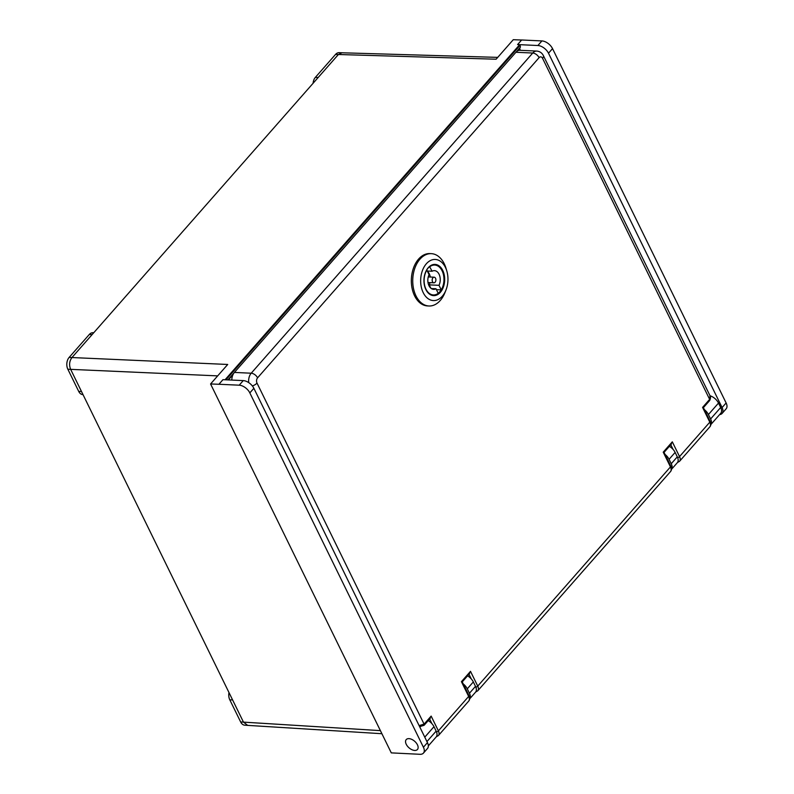 <?xml version="1.0" encoding="UTF-8"?>
<svg xmlns="http://www.w3.org/2000/svg" width="794" height="794" viewBox="0 0 794 794"><rect width="100%" height="100%" fill="white"/><g stroke="black" fill="none" stroke-linecap="round" stroke-linejoin="round"><path stroke-width="1.19" d="M414.736 750.449A7.483 4.317 -138.7 0 0 417.455 749.486A7.483 4.317 -138.7 0 0 416.274 742.976A7.483 4.317 -138.7 0 0 408.95 738.638A7.483 4.317 -138.7 0 0 406.22 739.601A7.483 4.317 -138.7 0 0 407.401 746.112A7.483 4.317 -138.7 0 0 414.736 750.449M228.394 379.919L232.95 374.738M517.787 50.786L519.613 48.712L520.398 50.32M548.495 53.218L722.093 407.56L726.123 402.965L552.535 48.623L548.495 53.218A9.359 5.399 -138.7 0 0 537.885 45.516L519.683 44.672L520.02 45.377A3.742 2.164 41.3 0 1 520.229 47.422L519.613 48.712M704.397 409.664A9.359 5.399 -138.7 0 1 708.427 414.537L710.6 418.974A9.359 5.399 -138.7 0 1 710.779 424.631L720.714 413.346A9.359 5.399 -138.7 0 0 720.694 407.491L718.52 403.064A9.359 5.399 -138.7 0 0 710.005 395.749M719.622 414.597A9.359 5.399 -138.7 0 0 722.113 413.416A9.359 5.399 -138.7 0 0 722.093 407.56M217.675 375.88L70.646 369.359C68.939 365.022 69.366 361.081 71.936 357.548L338.353 54.548L341.986 52.781L339.187 52.652A8.416 5.578 92.6 0 0 335.554 54.419L315.367 77.375A8.416 5.578 92.6 0 0 313.084 83.291M83.033 394.628L82.854 394.628A8.416 5.578 -87.4 0 1 78.695 391.373L67.847 369.23L70.646 369.359L243.45 722.083L247.599 725.329M423.45 753.099A9.359 5.399 -138.7 0 0 423.42 747.243L249.832 392.901A9.359 5.399 -138.7 0 0 239.212 385.189L243.252 380.604A9.359 5.399 41.3 0 1 253.872 388.306L427.46 742.648A9.359 5.399 41.3 0 1 427.48 748.504L423.45 753.099A9.359 5.399 -138.7 0 1 420.036 754.3L391.293 752.881L210.569 383.968L227.719 364.466L69.138 357.419L89.315 334.473A8.416 5.578 -87.4 0 1 92.958 332.706L93.752 332.746M210.569 383.968L218.926 384.276L222.955 379.671L225.049 379.77L519.683 44.672L517.589 44.583L519.683 44.672M335.554 54.419L496.111 59.213L513.271 39.7L521.608 40.008L517.589 44.583M239.212 385.189L218.916 384.256M537.885 45.516L541.915 40.921L521.618 39.988M541.915 40.921A9.359 5.399 41.3 0 1 552.535 48.623M726.123 402.965A9.359 5.399 41.3 0 1 726.153 408.821L722.113 413.416M243.252 380.604L225.049 379.77M228.98 692.567A8.416 5.578 92.6 0 0 229.794 699.812L240.651 721.954A8.416 5.578 92.6 0 0 244.8 725.2L381.904 733.716M67.847 369.23A8.416 5.578 -87.4 0 1 69.138 357.419M665.044 454.426A9.359 5.399 -138.7 0 1 669.074 459.299L671.248 463.726A9.359 5.399 -138.7 0 1 671.426 469.393L677.332 462.694A9.359 5.399 -138.7 0 0 677.302 456.838L675.128 452.411A9.359 5.399 -138.7 0 0 669.382 446.337M428.333 745.884L436.174 736.961A9.359 5.399 -138.7 0 0 436.144 731.105L433.981 726.679A9.359 5.399 -138.7 0 0 428.224 720.605M467.577 675.853A9.359 5.399 -138.7 0 1 473.333 681.927L475.497 686.353A9.359 5.399 -138.7 0 1 475.527 692.209L469.621 698.919A9.359 5.399 -138.7 0 0 469.443 693.241L467.279 688.815A9.359 5.399 -138.7 0 0 463.249 683.932M231.818 380.078A9.359 6.203 -87.4 0 1 234.409 372.436L515.921 52.265A9.359 6.203 -87.4 0 1 519.971 50.3L536.774 51.074A9.359 6.203 -87.4 0 0 532.724 53.039L515.921 52.265M419.103 725.607L424.085 724.128L431.152 716.099L438.387 730.867L468.659 696.437L461.423 681.669L470.505 671.347L477.74 686.105L670.454 466.922L663.228 452.163L672.31 441.831L679.535 456.59L709.806 422.17L702.581 407.401L709.638 399.372L709.985 395.69L543.404 55.649C542.014 52.9 539.801 51.372 536.774 51.074M420.373 726.699L419.599 726.609M672.31 441.831L670.622 444.392M470.505 671.347L468.817 673.908M431.152 716.099L429.465 718.659M446.804 270.982L446.02 268.322A26.192 17.359 92.6 0 0 444.243 263.757A26.192 17.359 92.6 0 0 431.321 253.653A26.192 17.359 92.6 0 0 419.986 259.152A26.192 17.359 92.6 0 0 415.987 295.884A26.192 17.359 92.6 0 0 428.909 305.988A26.192 17.359 92.6 0 0 440.243 300.489A26.192 17.359 92.6 0 0 444.898 292.718L445.93 290.147A20.584 13.637 -87.4 0 1 442.268 296.251A20.584 13.637 -87.4 0 1 423.212 292.639A20.584 13.637 -87.4 0 1 426.358 263.767A20.584 13.637 -87.4 0 1 446.804 270.982A20.584 13.637 -87.4 0 1 445.93 290.147M426.616 270.109L426.835 270.119A14.967 9.915 92.6 0 0 424.78 285.949A14.967 9.915 92.6 0 0 433.345 294.951A14.967 9.915 92.6 0 0 438.209 293.323A15.066 9.985 92.6 0 0 439.717 291.874A15.066 9.985 92.6 0 0 441.176 289.879M438.983 266.744A15.066 9.985 92.6 0 0 434.586 264.948A15.066 9.985 92.6 0 0 428.075 268.104A15.066 9.985 92.6 0 0 425.445 272.441M428.274 267.687A15.622 10.352 -87.4 0 1 442.744 270.426A15.622 10.352 -87.4 0 1 440.352 292.341A15.622 10.352 -87.4 0 1 424.83 286.862A15.622 10.352 -87.4 0 1 425.495 272.312A15.622 10.352 -87.4 0 1 428.274 267.687M431.321 253.653L429.921 253.584A26.192 17.359 92.6 0 0 413.535 267.896A26.192 17.359 92.6 0 0 414.587 295.825A26.192 17.359 92.6 0 0 427.509 305.918L428.909 305.988M424.79 286.733A15.066 9.985 92.6 0 0 433.206 295.04A15.066 9.985 92.6 0 0 437.742 293.651M432.948 277.781A2.809 1.856 92.6 0 0 432.244 280.868A2.809 1.856 92.6 0 0 433.901 282.803A2.809 1.856 92.6 0 0 435.122 282.217A2.809 1.856 92.6 0 0 435.827 279.131A2.809 1.856 92.6 0 0 434.159 277.195A2.809 1.856 92.6 0 0 432.948 277.781M429.594 266.665L432.095 271.23A9.359 6.203 -87.4 0 1 434.467 270.655A9.359 6.203 -87.4 0 1 439.678 275.786A9.359 6.203 -87.4 0 1 439.003 285.314L441.236 289.879A14.967 9.915 92.6 0 0 443.29 274.039A14.967 9.915 92.6 0 0 434.725 265.047A14.967 9.915 92.6 0 0 429.862 266.675M436.412 289.661L441.236 289.879M431.301 288.55L435.975 288.758A9.359 6.203 -87.4 0 1 433.603 289.344A9.359 6.203 -87.4 0 1 428.393 284.212A9.359 6.203 -87.4 0 1 429.068 274.674L426.835 270.119M438.209 293.323L435.975 288.758M427.271 271.012L432.095 271.23M439.003 285.314L429.197 284.867A9.359 6.203 92.6 0 0 430.011 282.624M430.269 277.017A9.359 6.203 92.6 0 0 427.45 271.369M429.197 284.867L430.824 288.182M409.515 748.226A7.483 4.317 -138.7 0 0 417.455 749.486A7.483 4.317 -138.7 0 0 414.16 740.862A7.483 4.317 -138.7 0 0 406.22 739.601A7.483 4.317 -138.7 0 0 409.515 748.226M227.898 379.899L233.942 373.021M516.428 51.749L520.229 47.422M225.972 379.81L520.02 45.377M253.872 388.306L249.832 392.901M423.42 747.243L427.46 742.648M240.651 721.954L380.395 730.629M315.367 77.375L318.166 77.504M229.794 699.812L232.602 699.941M89.315 334.473L92.114 334.602M78.695 391.373L81.494 391.502M710.6 418.974L720.694 407.491M708.427 414.537L718.52 403.064M671.248 463.726L677.302 456.838M669.074 459.299L675.128 452.411M433.981 726.679L424.77 737.16M436.144 731.105L426.934 741.586M473.333 681.927L467.279 688.815M475.497 686.353L469.443 693.241M234.409 372.436L251.212 373.21L532.724 53.039A5.618 3.236 -138.7 0 1 539.096 57.654L257.584 377.835A3.742 2.481 92.6 0 0 257.008 383.075L424.085 724.128A1.876 1.082 41.3 0 1 424.095 725.299L430.338 718.203M677.649 457.632A1.876 0.893 153.9 0 0 679.535 456.59A7.483 4.317 41.3 0 1 679.555 461.284L709.826 426.854A7.483 4.317 -138.7 0 0 709.806 422.17A1.876 0.893 -26.1 0 0 710.094 421.277L703.405 407.63L709.647 400.543A1.876 1.082 41.3 0 0 709.638 399.372L542.56 58.319A3.742 2.481 92.6 0 0 539.096 57.654M248.721 382.619A9.359 6.203 -87.4 0 1 251.212 373.21A5.618 3.236 -138.7 0 1 257.584 377.835M471.269 678.92L468.986 674.245M673.074 449.404L670.791 444.729M431.926 723.671L429.633 719.007M670.483 471.606A7.483 4.317 -138.7 0 0 670.454 466.922A1.876 0.893 -26.1 0 0 670.741 466.038C671.754 468.46 671.674 470.316 670.483 471.606L477.76 690.79A7.483 4.317 41.3 0 0 477.74 686.105A1.876 0.893 153.9 0 1 475.854 687.147M468.678 701.122A7.483 4.317 -138.7 0 0 468.659 696.437A1.876 0.893 -26.1 0 0 468.936 695.554C469.959 697.976 469.869 699.832 468.678 701.122L438.407 735.552A7.483 4.317 41.3 0 0 438.387 730.867A1.876 0.893 153.9 0 1 436.502 731.899M542.56 58.319A5.618 2.68 -26.1 0 0 543.404 55.649M257.008 383.075A5.618 2.68 153.9 0 1 252.353 385.944M497.719 57.376L341.926 52.781M419.629 726.659L424.095 725.299M710.094 421.277C711.106 423.698 711.027 425.564 709.826 426.854M709.647 400.543C710.64 398.548 710.759 396.931 709.985 395.7M670.741 466.038L664.052 452.382L671.496 443.935M677.481 462.505L679.555 461.284M468.936 695.554L462.247 681.897L469.691 673.451M475.685 692.021L477.76 690.79M436.333 736.772L438.407 735.552M427.996 282.535L433.901 282.803M432.095 294.892L433.345 294.951M433.474 264.988L434.725 265.047M428.254 276.927L434.159 277.195"/></g></svg>

